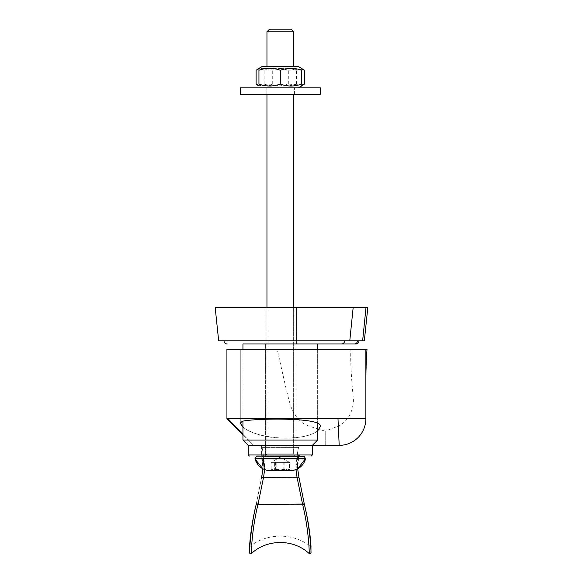 <?xml version="1.0" encoding="UTF-8"?>
<svg xmlns="http://www.w3.org/2000/svg" width="583" height="583" viewBox="0 0 583 583"><rect width="100%" height="100%" fill="white"/><g stroke="black" fill="none" stroke-linecap="round" stroke-linejoin="round"><path stroke-width="0.44" stroke-dasharray="2.92 2.19" d="M277.216 349.312L226.925 349.312L226.933 418.681L253.612 445.361L325.234 445.361L325.234 431.114C318.522 429.35 308.072 425.954 305.63 424.679L299.786 421.225L293.934 413.391C289.999 406.577 287.645 394.152 285.626 386.784L277.216 349.312L226.925 349.312L365.876 349.312L365.876 418.681A26.68 26.68 0 0 1 339.189 445.361L325.234 445.361L325.234 431.114L339.685 425.575C345.785 421.742 349.895 416.342 352.015 409.375C353.364 403.553 353.859 402.846 352.941 394.29C350.951 373.135 350.296 358.144 350.966 349.312L367.02 349.312L365.92 375.554M242.062 421.334L240.276 423.265C239.912 427.674 258.123 437.52 280.292 437.971C302.417 439.407 320.941 432.703 320.315 426.545C323.39 416.983 252.774 418.324 242.062 421.334M280.292 349.312L320.315 349.312L280.292 349.312M242.943 434.794L226.933 418.681L242.943 434.692M365.876 418.681L226.933 418.681L253.612 445.361L227.997 418.681M365.876 349.312L350.966 349.312M242.943 427.026C249.75 432.907 262.197 436.55 280.292 437.971C298.336 438.46 310.79 436.099 317.648 430.881M298.897 456.037L297.949 456.066L299.538 454.966L297.949 456.066L298.795 456.037A18.423 12.717 -36.9 0 0 297.949 456.066L297.738 456.584A1.064 0.955 -169.2 0 0 298.809 455.622C297.17 459.142 297.199 466.283 298.904 477.054L304.246 503.741L302.533 504.062L297.038 477.382C295.603 467.1 295.836 460.169 297.738 456.584L297.949 456.066A18.423 12.717 -36.9 0 1 298.795 456.037L298.897 456.037A1.064 0.641 90 0 0 299.538 454.966A1.064 0.641 90 0 1 298.897 456.037L261.789 456.037A18.423 12.717 36.9 0 1 262.634 456.066L261.621 454.98L248.278 454.966L248.278 445.361L303.94 445.361L298.97 445.9L312.313 445.361L248.278 445.361L312.313 445.361L253.612 445.361L242.943 434.248M292.651 31.766L266.956 31.766L292.651 31.766M267.94 66.506L293.635 66.506L267.94 66.506M267.94 87.844L293.635 87.844L267.94 87.844M280.292 455.877L294.969 455.877L280.292 455.877M290.225 29.15L269.572 29.15L290.225 29.15M271.139 470.175L271.649 469.577L274.629 470.175C277.676 468.506 280.729 468.506 283.783 470.175C285.67 468.506 287.565 468.506 289.452 470.175L287.703 468.936L285.962 470.175C282.908 468.506 279.855 468.506 276.808 470.175C274.914 468.506 273.026 468.506 271.139 470.175L271.139 462.385L280.292 457.05L289.452 462.385L289.452 470.175M276.517 470.707L289.554 470.707M302.089 456.037L256.76 456.037L302.089 456.037M283.783 470.175L283.783 462.385L289.452 462.385L285.962 462.385L285.962 470.175M285.962 462.385L276.808 462.385L276.808 470.175M276.808 462.385L271.139 462.385L274.629 462.385L274.629 470.175M274.629 462.385L283.783 462.385M268.778 87.844L293.635 87.844L268.778 87.844M293.635 66.506L293.635 31.766L266.956 31.766L266.956 66.506L293.635 66.506L266.956 66.506M269.572 29.15L291.019 29.15M284.956 470.175L284.956 462.385L271.051 462.385L271.051 470.175C272.604 468.506 274.156 468.506 275.715 470.175C278.791 468.506 281.873 468.506 284.956 470.175C286.479 468.506 288.009 468.506 289.54 470.175L287.208 468.936L284.876 470.175C281.793 468.506 278.718 468.506 275.635 470.175C274.105 468.506 272.582 468.506 271.051 470.175L270.301 470.707L290.29 470.707L297.673 468.849L298.809 455.622A6.471 0.605 90 0 1 298.97 455.075A6.471 0.605 90 0 0 298.809 455.622A1.064 0.955 10.8 0 1 298.795 455.826L297.818 461.576C297.199 467.245 297.6 469.606 298.904 477.054L298.97 477.382C296.601 465.547 296.485 455.549 298.605 447.38L261.986 447.38L261.621 445.9L261.621 455.075A6.471 0.605 -90 0 1 261.774 455.622A6.471 0.605 -90 0 0 261.621 455.075L262.634 456.066L261.694 456.037A1.064 0.641 90 0 1 261.053 454.966A1.064 0.641 90 0 0 261.694 456.037L261.789 456.037A18.423 12.717 36.9 0 1 262.634 456.066L262.853 456.584A1.064 0.955 -10.8 0 1 261.789 455.826L261.789 455.826A1.064 0.955 -10.8 0 1 261.774 455.622L262.911 468.849L270.293 470.707L271.649 469.577M288.935 469.577L289.911 470.554L289.511 470.153L289.54 462.385L280.292 457.05L271.051 462.385L275.715 462.385L275.715 470.175M300.617 456.037L256.76 456.037L300.617 456.037M284.876 462.385L284.876 470.175M275.635 462.385L275.635 470.175M275.715 462.385L284.956 462.385M280.292 343.977L296.572 343.977L280.292 343.977M273.595 343.977L294.969 343.977L273.595 343.977M307.882 440.027L242.943 440.027L307.882 440.027M263.246 343.977L317.648 343.977L263.246 343.977M271.306 343.977L294.969 343.977L271.306 343.977M317.648 440.027L317.648 343.977L242.943 343.977L317.648 343.977L242.943 343.977L242.943 440.027L317.648 440.027L312.313 445.361L312.313 454.966L248.278 454.966L261.621 454.98L261.621 445.9L256.651 445.361L261.621 445.9L261.986 447.38C264.106 455.549 263.982 465.547 261.621 477.382L261.876 476.041M344.633 340.778L224.01 340.778L344.633 340.778A3.199 3.09 -90 0 1 341.543 343.977M280.292 307.693L296.572 307.693L280.292 307.693M364.331 340.778L218.669 340.778M367.807 307.693L215.193 307.693M264.653 469.643L262.853 456.584C264.755 460.169 264.988 467.1 263.545 477.382L258.058 504.062L256.345 503.741L261.621 477.382L298.97 477.382L304.304 504.062C310.382 529.116 311.227 553.274 310.972 552.786C311.227 553.274 310.382 529.116 304.304 504.062L304.413 504.608L304.304 504.062C309.981 526.777 311.205 547.35 310.965 546.745C311.205 547.35 309.981 526.777 304.304 504.062L304.246 503.741M262.088 474.883L261.774 455.622A1.064 0.955 169.2 0 0 261.789 455.826L263.05 465.737L261.869 476.107M304.413 504.608L304.304 504.062L256.28 504.062L256.17 504.608L256.28 504.062C250.61 526.777 249.378 547.35 249.626 546.745C249.378 547.35 250.61 526.777 256.28 504.062L302.599 504.382C308.924 529.969 309.42 554.018 309.187 553.58C309.42 554.018 308.924 529.976 302.599 504.382L257.992 504.382C251.667 529.976 251.171 554.018 251.397 553.58C251.171 554.018 251.667 529.969 257.992 504.382L256.28 504.062C250.209 529.116 249.364 553.274 249.619 552.786C249.364 553.274 250.202 529.116 256.28 504.062L256.345 503.741M261.694 456.037L262.634 456.066L262.853 456.584L297.738 456.584L262.853 456.584A1.064 0.955 169.2 0 1 261.789 455.826L262.765 461.576L262.911 468.849M295.938 469.643L297.738 456.584A1.064 0.955 10.8 0 0 298.795 455.826L297.833 461.496L297.673 468.849M298.948 477.273L261.687 477.054M256.28 504.062L261.621 477.382C263.982 465.547 264.106 455.549 261.986 447.38L298.605 447.38C296.485 455.549 296.601 465.547 298.97 477.382L263.48 477.71M274.301 87.844L294.437 87.844L274.301 87.844M301.637 68.349L298.438 66.506L262.153 66.506M280.292 70.259C287.412 67.686 294.524 67.686 301.637 70.259L301.637 84.09C294.524 86.663 287.412 86.663 280.292 84.09C273.179 86.663 266.067 86.663 258.947 84.09L258.947 70.259C266.067 67.686 273.179 67.686 280.292 70.259L280.292 84.09M280.292 87.844L298.438 87.844L280.292 87.844M320.315 87.844L240.276 87.844L320.315 87.844L240.276 87.844L240.276 94.249L320.315 94.249L240.276 94.249L320.315 94.249L320.315 87.844M274.301 94.249L294.437 94.249L274.301 94.249M268.406 87.844L294.437 87.844L268.406 87.844M302.869 85.293L296.47 84.09C288.403 86.663 280.343 86.663 272.276 84.09C266.883 86.663 261.497 86.663 256.105 84.09M258.947 85.825L264.121 84.09C272.181 86.663 280.248 86.663 288.308 84.09L301.637 85.162M286.195 87.844L262.153 87.844L286.195 87.844M301.637 69.188L288.308 70.259C280.248 67.686 272.181 67.686 264.121 70.259L258.947 68.524M256.105 70.259C261.497 67.686 266.883 67.686 272.276 70.259C280.343 67.686 288.403 67.686 296.47 70.259L302.869 69.056M288.308 84.09L288.308 70.259M264.121 84.09L264.121 70.259M296.47 84.09L296.47 70.259M272.276 84.09L272.276 70.259M268.406 94.249L294.437 94.249L268.406 94.249M339.189 445.361L337.987 418.681M292.651 453.902L266.956 453.902L292.651 453.902M270.738 458.923L305.623 458.923L270.738 458.923M303.699 458.515L255.019 458.515L303.699 458.515M302.519 456.3L256.294 456.3L302.519 456.3M291.813 453.902L266.956 453.902L291.813 453.902M254.968 458.923L305.623 458.923M255.019 458.515L305.572 458.515L304.29 456.3L256.294 456.3L255.019 458.515M354.384 343.977A3.199 3.09 90 0 0 357.474 340.778M365.986 307.693L362.626 340.778M353.145 307.693L349.785 340.778M297.111 477.71L298.97 477.382M365.891 379.096L365.876 382.565M240.276 349.312L240.276 423.265L240.276 349.312M293.635 307.693L293.635 453.902L294.969 455.877L293.635 453.902L293.635 94.249M266.956 307.693L266.956 453.902L265.622 455.877L266.956 453.902L266.956 94.249M242.943 349.312L242.943 421.021M317.648 349.312L317.648 423.112M264.019 307.693L264.019 343.977L264.019 307.693M296.572 307.693L296.572 343.977L296.572 307.693M249.342 456.037L311.242 456.037M249.619 552.808L249.626 551.409M310.972 552.808L310.965 551.409M249.619 546.752C266.868 532.6 293.723 532.6 310.972 546.752M249.619 552.13L249.619 551.613L249.619 552.13M265.622 343.977L265.622 455.877L265.622 343.977M294.969 343.977L294.969 455.877L294.969 343.977M294.437 94.249L294.437 87.844L294.437 94.249M266.154 94.249L266.154 87.844L266.154 94.249"/><path stroke-width="0.87" d="M365.876 349.312L365.876 383.578C365.913 367.407 366.262 358.815 367.02 349.312L226.925 349.312L226.933 418.681L242.943 434.794M317.648 430.881L320.315 426.545C323.39 416.983 252.774 418.324 242.062 421.334L240.276 423.265L242.943 427.026M365.876 382.565L365.876 418.681A26.68 26.68 0 0 1 339.189 445.361L248.278 445.361L242.943 440.027L317.648 440.027L312.313 445.361L312.313 454.966L248.278 454.966L249.342 456.037L248.278 454.966L248.278 445.361L242.943 440.027L242.943 421.021M365.876 418.681L226.933 418.681L242.943 434.692M242.943 434.248L227.997 418.681M291.813 31.766L293.635 31.766L291.019 29.15L269.572 29.15L266.956 31.766L291.813 31.766M275.249 470.707L288.928 470.707L270.672 470.554M289.911 470.554L288.928 470.707M261.694 456.037L298.897 456.037M242.943 349.312L242.943 343.977L341.543 343.977L317.648 343.977L317.648 349.312M227.21 343.977A3.199 3.199 0 0 1 224.01 340.778A3.199 3.199 0 0 0 227.21 343.977A3.199 3.199 0 0 1 224.01 340.778M341.543 343.977L355.79 343.977A3.199 3.199 0 0 0 358.99 340.778A3.199 3.199 0 0 1 355.79 343.977L341.543 343.977A3.199 3.09 -90 0 0 344.633 340.778M218.669 340.778L215.193 307.693L218.669 340.778L364.331 340.778L367.807 307.693L364.331 340.778M215.193 307.693L367.807 307.693M261.876 476.041L262.088 474.883M295.938 469.643L297.038 477.382L302.533 504.062L257.992 504.382C251.667 529.976 251.171 554.018 251.397 553.58C251.171 554.018 251.667 529.969 257.992 504.382L256.28 504.062C250.209 529.116 249.364 553.274 249.619 552.786C249.364 553.274 250.202 529.116 256.28 504.062C250.61 526.777 249.378 547.35 249.626 546.745C249.378 547.35 250.61 526.777 256.28 504.062L256.17 504.608M256.345 503.741L258.058 504.062L263.545 477.382L264.653 469.643M297.673 468.849L305.572 458.515L255.019 458.515L256.76 456.037L304.29 456.3L305.623 458.923L254.968 458.923L262.911 468.849L261.621 477.382L298.904 477.054L297.673 468.849L298.948 477.273M304.413 504.608L304.304 504.062C309.981 526.777 311.205 547.35 310.965 546.745C311.205 547.35 309.981 526.777 304.304 504.062C310.382 529.116 311.227 553.274 310.972 552.786C311.227 553.274 310.382 529.116 304.304 504.062L298.86 476.807M310.972 552.465L310.965 551.409M304.246 503.741L302.599 504.382C308.924 529.969 309.42 554.018 309.187 553.58C309.42 554.018 308.924 529.976 302.599 504.382L304.304 504.062L298.97 477.382L297.111 477.71M258.947 68.349L262.153 66.506L298.438 66.506L304.486 70.259L301.637 69.188M258.947 70.259C258.947 67.686 258.947 67.686 258.947 70.259C258.947 67.686 258.947 67.686 258.947 70.259L258.947 84.09C266.067 86.663 273.179 86.663 280.292 84.09C287.412 86.663 294.524 86.663 301.637 84.09C301.637 86.663 301.637 86.663 301.637 84.09C301.637 86.663 301.637 86.663 301.637 84.09L301.637 70.259C294.524 67.686 287.412 67.686 280.292 70.259C273.179 67.686 266.067 67.686 258.947 70.259M301.637 70.259C301.637 67.686 301.637 67.686 301.637 70.259C301.637 67.686 301.637 67.686 301.637 70.259M258.947 84.09C258.947 86.663 258.947 86.663 258.947 84.09C258.947 86.663 258.947 86.663 258.947 84.09M280.292 70.259L280.292 84.09M263.334 87.844L320.315 87.844L320.315 94.249L240.276 94.249L240.276 87.844L263.334 87.844M301.637 85.162L304.486 84.09L298.438 87.844L301.637 86M258.947 68.524L256.105 70.259L256.105 84.09L258.947 85.825M304.486 84.09L304.486 70.259M339.189 445.361L337.987 418.681M354.384 343.977A3.199 3.09 -90 0 0 357.474 340.778M353.145 307.693L349.785 340.778M365.986 307.693L362.626 340.778M263.48 477.71L261.621 477.382M365.92 375.554L365.891 379.096M254.968 458.923L255.019 458.515L254.968 458.923C257.453 466.262 262.561 470.197 270.293 470.707M304.29 456.3L303.83 456.037L304.29 456.3M293.635 307.693L293.635 94.249M266.956 307.693L266.956 94.249M293.635 66.506L293.635 31.766L291.019 29.15M266.956 66.506L266.956 31.766L269.572 29.15M290.298 470.707L290.29 470.707C298.03 470.197 303.138 466.262 305.623 458.923M317.648 423.112L317.648 440.027M312.313 454.966L311.242 456.037L312.313 454.966M261.869 476.107L261.643 477.273M310.972 552.378L310.972 552.808L310.972 552.378C310.987 553.631 310.389 554.032 309.187 553.58L309.187 553.58C293.599 538.823 266.985 538.823 251.397 553.58C250.202 554.032 249.604 553.631 249.611 552.378L249.619 552.808L249.611 552.378M262.911 468.849L261.687 477.054M310.972 552.13L310.965 546.745M249.626 546.745L249.626 551.409M257.722 85.293L258.947 86M262.153 66.506L257.722 69.056"/></g></svg>
